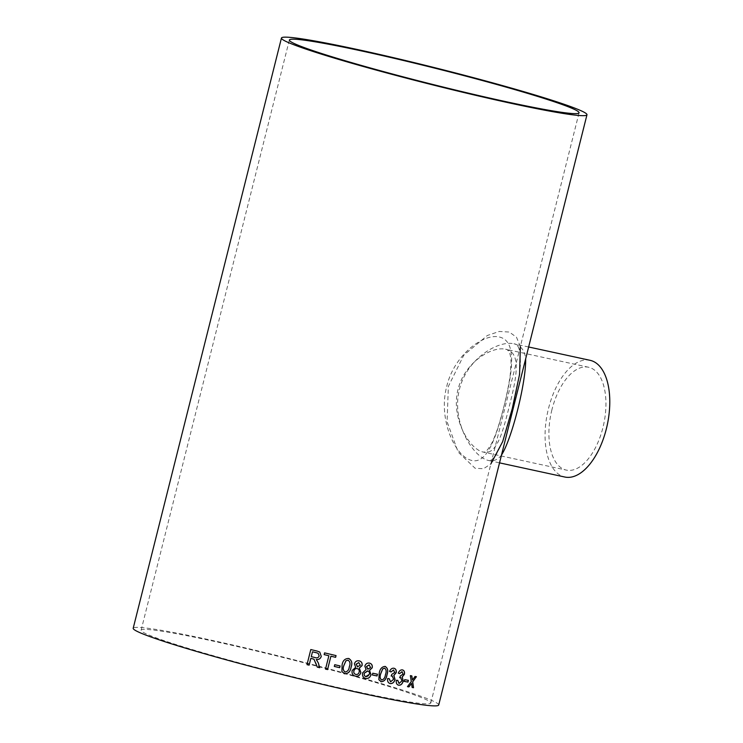 <?xml version="1.0" encoding="UTF-8"?>
<svg xmlns="http://www.w3.org/2000/svg" width="743" height="743" viewBox="0 0 743 743"><rect width="100%" height="100%" fill="white"/><g stroke="black" fill="none" stroke-linecap="round" stroke-linejoin="round"><path stroke-width="0.56" stroke-dasharray="3.71 2.79" d="M358.33 692.021A149.352 8.154 14.1 0 0 430.81 703.008A149.352 8.154 14.1 0 0 287.94 658.716A149.352 8.154 14.1 0 0 141.105 630.24A149.352 8.154 14.1 0 0 212.637 655.512A149.352 8.154 14.1 0 0 358.33 692.021M446.738 386.481C453.982 354.755 485.03 331.527 500.977 337.489C517.444 342.941 511.899 375.057 503.958 406.579C496.036 438.203 486.535 466.019 470.17 459.982C454.112 454.623 438.147 417.891 446.738 386.481M438.714 704.996A157.507 8.591 14.1 0 0 288.052 658.289A157.507 8.591 14.1 0 0 133.201 628.253M520.351 346.544L516.506 337.257L509.326 332.037L499.24 331.462L487.38 335.474L463.79 355.191L448.363 386.388L447.082 421.764L458.134 452.05L475.093 468.257L483.47 468.731L490.854 463.966M458.059 389.351C450.527 418.133 469.576 449.524 483.312 452.088L483.312 452.088C497.271 455.57 503.187 430.699 510.302 402.214C517.128 375.28 520.834 352.247 505.621 349.247L505.621 349.247C491.615 345.941 464.477 362.677 458.059 389.351M551.928 409.718A52.623 26.869 -77.8 0 0 566.268 470.087A52.623 26.869 -77.8 0 0 603.688 424.364A52.623 26.869 -77.8 0 0 588.586 367.246A52.623 26.869 -77.8 0 0 551.928 409.718M501.506 455.022C497.986 459.676 493.696 461.505 488.653 460.502C473.105 457.539 450.964 421.94 459.471 389.202C466.762 358.962 497.996 340.071 513.961 343.805L513.97 343.805C520.927 345.495 524.818 350.538 525.645 358.925M528.644 346.99L513.97 343.805C515.883 343.944 517.434 345.216 518.623 347.64L519.989 352.08L520.471 364.191C519.311 377.305 516.515 392.267 512.094 409.049C508.714 422.851 505.091 434.776 501.2 444.825L495.776 455.505L491.569 460.001L488.653 460.502L499.537 462.861M590.091 360.318A59.709 30.491 -77.8 0 0 548.501 408.511A59.709 30.491 -77.8 0 0 564.773 477.015M412.049 687.442A157.377 8.591 14.1 0 0 412.142 687.461L411.455 683.356M412.346 679.966L414.928 676.427A157.377 8.591 14.1 0 0 416.303 676.669L416.405 676.697M407.47 686.653L411.195 681.535L410.266 675.61A157.377 8.591 14.1 0 0 411.733 675.87L411.826 675.898M317.298 667.13A157.377 8.591 14.1 0 0 317.317 667.14L316.267 663.508M316.239 663.499L313.992 659.227M306.989 664.641A157.377 8.591 14.1 0 0 307.008 664.641L310.788 649.54A157.377 8.591 14.1 0 0 317.28 651.119L319.722 652.001M311.243 656.636A157.377 8.591 14.1 0 0 315.255 657.611C317.131 658.242 318.422 657.685 319.146 655.93L318.153 653.357M324.115 654.602A157.377 8.591 14.1 0 0 324.143 654.611L324.552 652.865A157.377 8.591 14.1 0 0 336.022 655.567L336.05 655.586M328.843 655.725L325.518 669.099M334.276 666.434A157.377 8.591 14.1 0 0 334.313 666.434L334.712 664.688A157.377 8.591 14.1 0 0 340.071 665.932L340.108 665.951M348.541 658.465L349.256 658.688M344.659 673.743L341.864 671.561L342.031 665.059C342.672 660.722 344.826 658.521 348.495 658.447M344.771 671.895L345.096 671.997C347.566 671.579 348.959 669.815 349.275 666.703C350.473 663.787 350.064 661.614 348.04 660.183M354.392 663.815L354.346 663.796C355.228 661.391 356.835 660.406 359.148 660.852L359.853 661.056M355.33 676.149C352.684 675.387 351.597 673.511 352.089 670.52L355.674 667.27L354.346 663.796M355.423 674.3L355.786 674.403C357.439 674.672 358.544 673.901 359.101 672.109C359.463 670.242 358.823 669.071 357.188 668.589M357.299 666.75L360.281 665.226L358.73 662.598M364.841 666.137L364.785 666.109C365.658 663.703 367.218 662.71 369.447 663.118L370.042 663.285M365.621 678.415C363.076 677.69 362.055 675.833 362.547 672.842L366.039 669.564L364.785 666.109M365.779 676.585L366.076 676.669C367.674 676.91 368.742 676.13 369.29 674.338C369.661 672.471 369.057 671.31 367.488 670.855M367.683 669.044L370.488 667.465L369.03 664.864M372.271 674.941A157.377 8.591 14.1 0 0 372.336 674.96L372.707 673.204A157.377 8.591 14.1 0 0 377.407 674.198L377.472 674.226M381.159 681.702L378.8 679.687L379.153 673.251C379.849 668.941 381.8 666.657 384.995 666.415M381.419 679.919L381.596 679.966C383.741 679.427 385.004 677.625 385.385 674.533C386.518 671.598 386.239 669.471 384.54 668.152M390.363 681.74L393.549 679.223L392.146 675.991L391.143 676.009L391.728 674.3L394.644 672.471L393.465 669.972M391.032 671.932L389.508 671.412C390.502 669.044 391.951 667.976 393.855 668.217L394.254 668.328M390.084 683.523C388.06 682.956 387.224 681.294 387.558 678.545L389.1 678.647M397.784 680.374L396.26 680.272C395.898 683.021 396.66 684.656 398.536 685.176M398.852 683.402L401.842 680.829L400.588 677.644L399.66 677.681L400.236 675.972L402.985 674.087L401.926 671.626M399.539 673.595L398.202 673.139C399.167 670.762 400.542 669.675 402.316 669.87L402.669 669.972M404.276 681.405L404.619 679.641A157.377 8.591 14.1 0 0 408.306 680.309L408.409 680.347M430.81 703.008L579.066 112.797M141.105 630.24L289.361 40.02M588.586 367.246L505.621 349.247C506.847 349.201 508.026 350.167 509.169 352.145C510.209 353.817 510.84 357.337 511.063 362.695L510.172 375.521C508.101 389.369 504.924 403.746 500.643 418.643C497.671 429.305 494.513 437.868 491.16 444.342L487.492 449.84L484.808 452.013L483.312 452.088L566.268 470.087"/><path stroke-width="1.11" d="M506.577 101.81A149.352 8.154 14.1 0 0 579.066 112.797A149.352 8.154 14.1 0 0 436.197 68.505A149.352 8.154 14.1 0 0 289.361 40.02A149.352 8.154 14.1 0 0 360.884 65.3A149.352 8.154 14.1 0 0 506.577 101.81M369.503 663.137C371.695 663.703 372.605 665.254 372.224 667.79L369.559 670.335L371.008 674.746C370.042 677.597 368.277 678.833 365.686 678.433C363.141 677.709 362.11 675.861 362.612 672.87L366.095 669.582L364.841 666.137C365.723 663.731 367.274 662.728 369.503 663.137L370.07 663.295M510.534 103.193A157.507 8.591 14.1 0 0 586.97 114.775A157.507 8.591 14.1 0 0 436.308 68.077A157.507 8.591 14.1 0 0 281.448 38.042A157.507 8.591 14.1 0 0 356.891 64.687A157.507 8.591 14.1 0 0 510.534 103.193M281.448 38.042L133.201 628.253A157.507 8.591 14.1 0 0 208.634 654.908A157.507 8.591 14.1 0 0 362.278 693.414A157.507 8.591 14.1 0 0 438.714 704.996L586.97 114.775M366.02 678.489L365.621 678.415C368.212 678.805 369.977 677.579 370.943 674.718L369.503 670.316L372.159 667.771C372.54 665.226 371.63 663.675 369.447 663.118M404.712 679.669A157.507 8.591 14.1 0 0 408.409 680.347L407.963 682.083A157.507 8.591 14.1 0 1 404.276 681.405L404.712 679.669M402.409 669.898C404.146 670.344 404.814 671.811 404.415 674.3L402.251 677.031L403.254 681.117C402.307 684.052 400.765 685.418 398.629 685.204C396.743 684.684 395.982 683.049 396.344 680.3L397.784 680.374L399.112 683.476L401.935 680.857L400.672 677.672L399.743 677.709L400.319 675.991L403.068 674.115L402.009 671.653L399.632 673.632L398.285 673.167C399.251 670.79 400.626 669.703 402.409 669.898L402.715 669.982M400.839 677.709L399.66 677.681M402.13 671.681L399.539 673.604M402.316 669.87C404.053 670.316 404.721 671.783 404.322 674.272L402.158 677.003L403.161 681.09C402.223 684.024 400.672 685.39 398.536 685.176L398.285 685.12M393.939 668.245C395.805 668.728 396.558 670.214 396.177 672.721L393.901 675.406L395.053 679.548C394.096 682.473 392.462 683.811 390.159 683.551C388.143 682.984 387.298 681.322 387.642 678.563L389.183 678.675L390.651 681.814L393.632 679.251L392.22 676.019L391.227 676.037L391.812 674.328L394.728 672.499L393.549 669.991L391.032 671.932L389.592 671.44C390.577 669.071 392.025 668.003 393.939 668.245L394.292 668.338M392.415 676.065L391.143 676.009M393.697 670.028L390.948 671.904M393.855 668.217C395.731 668.7 396.474 670.186 396.093 672.694L393.818 675.387L394.97 679.52C394.013 682.445 392.378 683.783 390.084 683.523L389.769 683.449M385.069 666.443C387.781 667.929 388.413 670.743 386.982 674.876C386.304 679.176 384.382 681.461 381.233 681.73L378.865 679.706L379.218 673.269C379.924 668.96 381.874 666.685 385.069 666.443L385.515 666.564M384.995 666.415C387.707 667.901 388.338 670.715 386.908 674.858C386.221 679.158 384.307 681.442 381.159 681.702L380.787 681.61M372.772 673.223A157.507 8.591 14.1 0 0 377.472 674.226L377.035 675.963A157.507 8.591 14.1 0 1 372.336 674.969L372.772 673.223M359.203 660.871C361.488 661.465 362.445 663.035 362.082 665.579L359.333 668.096L360.875 672.536C359.909 675.396 358.08 676.604 355.386 676.167C352.73 675.406 351.653 673.529 352.145 670.539L355.721 667.288L354.392 663.815C355.284 661.409 356.881 660.425 359.203 660.871L359.853 661.056M355.33 676.149L354.662 675.954L355.33 676.149C358.024 676.585 359.853 675.378 360.819 672.517L359.278 668.078L362.027 665.561C362.389 663.016 361.432 661.446 359.148 660.852M348.541 658.465C351.745 660.128 352.609 663.016 351.114 667.14C350.492 671.458 348.356 673.669 344.696 673.762L341.901 671.579L342.068 665.078C342.709 660.741 344.863 658.539 348.541 658.465L349.256 658.688M344.659 673.743L343.935 673.52L344.659 673.743C348.3 673.65 350.445 671.44 351.067 667.121C352.553 662.997 351.699 660.109 348.495 658.447M334.749 664.706A157.507 8.591 14.1 0 0 340.108 665.951L339.672 667.688A157.507 8.591 14.1 0 1 334.313 666.443L334.749 664.706M330.941 656.227A157.507 8.591 14.1 0 0 335.613 657.323L336.05 655.586A157.507 8.591 14.1 0 1 324.58 652.874L324.143 654.62A157.507 8.591 14.1 0 0 328.87 655.735L325.518 669.099A157.507 8.591 14.1 0 0 327.579 669.582L330.904 656.208A157.377 8.591 14.1 0 0 335.576 657.304L335.613 657.323M307.008 664.641A157.377 8.591 14.1 0 0 309.107 665.152L310.825 658.391A157.507 8.591 14.1 0 0 312.989 658.92L314.01 659.236L312.97 658.902A157.377 8.591 14.1 0 1 310.806 658.382L309.125 665.161A157.507 8.591 14.1 0 1 307.008 664.651L310.797 649.549A157.507 8.591 14.1 0 0 317.298 651.128L319.741 652.02L321.273 656.403C320.465 658.762 318.812 659.793 316.304 659.515L318.329 662.97L319.722 667.716A157.507 8.591 14.1 0 1 317.317 667.14L313.992 659.227M411.65 684.024L411.557 683.384L408.938 686.913A157.507 8.591 14.1 0 1 407.47 686.653L411.288 681.563L410.368 675.638A157.507 8.591 14.1 0 0 411.826 675.898L412.449 679.994L415.031 676.464A157.507 8.591 14.1 0 0 416.405 676.697L412.709 681.814L413.517 687.712A157.507 8.591 14.1 0 1 412.142 687.47L411.65 684.024M490.854 463.966L502.686 441.611L512.224 408.78L519.58 374.333L520.351 346.544M525.645 358.925C526.174 382.181 512.001 438.639 501.506 455.022M499.537 462.861L564.773 477.015A59.709 30.491 -77.8 0 0 607.226 425.126A59.709 30.491 -77.8 0 0 590.091 360.318L528.644 346.99M407.48 686.634A157.377 8.591 14.1 0 0 408.836 686.885L411.557 683.384M412.142 687.461A157.377 8.591 14.1 0 0 413.424 687.684L413.517 687.712M416.303 676.669L412.709 681.814M412.616 681.786L413.424 687.684M411.733 675.87L412.449 679.994M317.317 667.14A157.377 8.591 14.1 0 0 319.694 667.706L319.722 667.716M319.731 652.01L321.273 656.403C320.447 658.744 318.793 659.784 316.286 659.496L318.31 662.951L319.694 667.706M311.261 656.645L312.478 651.806L311.261 656.645A157.507 8.591 14.1 0 0 315.273 657.62C317.15 658.252 318.441 657.694 319.165 655.939L318.171 653.357L316.936 652.893A157.507 8.591 14.1 0 1 312.478 651.806A157.377 8.591 14.1 0 0 316.917 652.874L316.936 652.893M318.153 653.357L316.917 652.874M336.012 655.577L335.576 657.304M324.143 654.611A157.377 8.591 14.1 0 0 328.843 655.725L328.87 655.735M325.518 669.09A157.377 8.591 14.1 0 0 327.552 669.573L330.904 656.208M334.313 666.434A157.377 8.591 14.1 0 0 339.625 667.669L339.672 667.688M340.062 665.942L339.625 667.669M348.04 660.183L345.904 660.787L343.86 665.468C342.662 668.384 343.071 670.558 345.096 671.997M344.743 671.886L345.142 672.016C347.613 671.598 349.006 669.833 349.321 666.722C350.52 663.805 350.111 661.632 348.086 660.202L345.941 660.806L343.898 665.487C342.709 668.403 343.117 670.576 345.142 672.016M357.643 668.719L357.188 668.589C355.535 668.338 354.43 669.099 353.872 670.883C353.492 672.74 354.132 673.92 355.786 674.403M355.451 674.31L355.832 674.43C357.494 674.69 358.6 673.929 359.157 672.127C359.519 670.26 358.878 669.09 357.244 668.607C355.581 668.356 354.476 669.118 353.919 670.901C353.547 672.759 354.188 673.938 355.832 674.43M358.73 662.598L356.111 664.196L357.68 666.861M357.355 666.768L360.336 665.245L358.785 662.617L356.157 664.223L357.736 666.88M367.887 670.966L364.265 673.186C363.884 675.043 364.488 676.204 366.076 676.669M365.807 676.594L369.355 674.356C369.726 672.489 369.122 671.328 367.544 670.873L364.321 673.204C363.949 675.062 364.553 676.232 366.132 676.697M369.364 664.957L366.485 666.49L367.971 669.118M366.485 666.49L367.683 669.044M368.036 669.146L370.553 667.483L369.085 664.883L366.54 666.517M372.336 674.96A157.377 8.591 14.1 0 0 376.961 675.944L377.035 675.963M377.398 674.207L376.961 675.944M384.54 668.152L382.664 668.849L380.732 673.576C379.599 676.501 379.887 678.638 381.596 679.966M381.456 679.929L381.67 679.994C383.815 679.455 385.078 677.644 385.459 674.56C386.592 671.626 386.314 669.499 384.614 668.18L382.738 668.876L380.806 673.595C379.673 676.529 379.961 678.656 381.67 679.994M389.1 678.647L390.567 681.795M397.7 680.347L399.028 683.449M404.285 681.396A157.377 8.591 14.1 0 0 407.87 682.055L407.963 682.083M408.306 680.328L407.87 682.055"/></g></svg>
